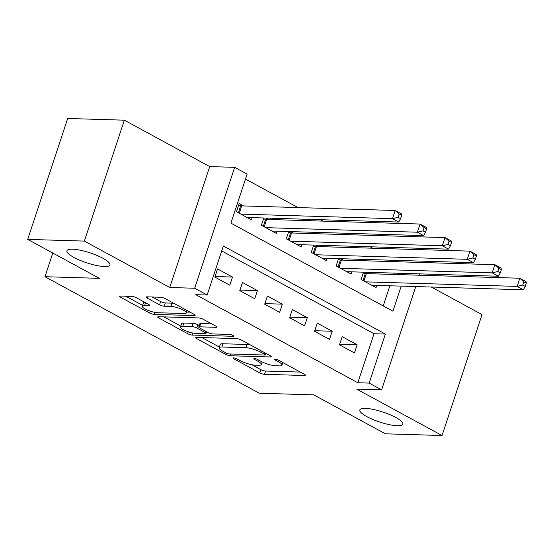 <?xml version="1.0" encoding="UTF-8"?>
<svg xmlns="http://www.w3.org/2000/svg" width="554" height="554" viewBox="0 0 554 554"><rect width="100%" height="100%" fill="white"/><g stroke="black" fill="none" stroke-linecap="round" stroke-linejoin="round"><path stroke-width="0.83" d="M233.663 357.898A2.431 0.561 -161.7 0 0 233.068 358.064A2.431 0.561 -161.7 0 0 233.816 358.777L259.812 372.911A3.476 0.803 -161.7 0 0 264.487 374.31L304.534 375.508A3.476 0.803 -161.7 0 0 305.386 375.273A3.476 0.803 -161.7 0 0 304.312 374.248L278.316 360.121A2.431 0.561 -161.7 0 0 275.047 359.137A2.431 0.561 -161.7 0 0 274.452 359.311A2.431 0.561 -161.7 0 0 275.2 360.024L278.565 361.852A11.115 2.576 -161.7 0 1 282 365.128A11.115 2.576 -161.7 0 1 279.278 365.896L275.94 365.792A11.115 2.576 -161.7 0 1 260.989 361.326L257.624 359.498A2.431 0.561 -161.7 0 0 254.355 358.521A2.431 0.561 -161.7 0 0 253.76 358.687A2.431 0.561 -161.7 0 0 254.508 359.401L257.873 361.229A11.115 2.576 -161.7 0 1 261.308 364.504A11.115 2.576 -161.7 0 1 258.586 365.273L255.249 365.169A11.115 2.576 -161.7 0 1 240.298 360.702L236.932 358.874A2.431 0.561 -161.7 0 0 233.663 357.898M104.387 266.529A22.645 5.249 -161.7 0 0 109.934 264.964A22.645 5.249 -161.7 0 0 96.978 255.449A22.645 5.249 -161.7 0 0 72.484 249.182A22.645 5.249 -161.7 0 0 66.937 250.747A22.645 5.249 -161.7 0 0 79.894 260.262A22.645 5.249 -161.7 0 0 104.387 266.529M397.266 425.721A22.645 5.249 -161.7 0 0 402.813 424.163A22.645 5.249 -161.7 0 0 389.857 414.648A22.645 5.249 -161.7 0 0 365.363 408.381A22.645 5.249 -161.7 0 0 359.816 409.939A22.645 5.249 -161.7 0 0 372.773 419.454A22.645 5.249 -161.7 0 0 397.266 425.721M136.409 297.775A3.476 0.803 -161.7 0 0 131.741 296.383L120.502 296.044A3.476 0.803 -161.7 0 0 119.65 296.279A3.476 0.803 -161.7 0 0 120.724 297.304L149.594 312.996A3.476 0.803 -161.7 0 0 154.268 314.395L194.316 315.6A3.476 0.803 -161.7 0 0 195.167 315.358A3.476 0.803 -161.7 0 0 194.094 314.34L165.224 298.641A3.476 0.803 -161.7 0 0 160.549 297.249L146.976 296.84A3.476 0.803 -161.7 0 0 146.124 297.076A3.476 0.803 -161.7 0 0 147.198 298.1L159.559 304.818A3.476 0.803 -161.7 0 0 164.226 306.217L170.957 306.417A9.293 2.154 -161.7 0 1 181.006 308.987A9.293 2.154 -161.7 0 1 186.324 312.892A9.293 2.154 -161.7 0 1 184.046 313.529L157.682 312.74A9.293 2.154 -161.7 0 1 147.634 310.171A9.293 2.154 -161.7 0 1 142.316 306.265A9.293 2.154 -161.7 0 1 144.594 305.621L148.984 305.76A3.476 0.803 -161.7 0 0 149.836 305.517A3.476 0.803 -161.7 0 0 148.763 304.492L136.409 297.775M27.7 239.39L67.685 118.48L124.352 120.183L84.367 241.094L27.7 239.39L99.36 278.343L44.964 276.709L259.32 393.229L313.723 394.864L385.383 433.817L442.05 435.52L356.679 389.116L381.616 389.864L369.151 383.091L357.822 382.745L195.804 294.68L207.134 295.026L194.669 288.246L234.661 167.343L247.119 174.115L230.907 223.13L392.924 311.196L401.221 286.12M84.367 241.094L169.739 287.498L194.669 288.246M196.594 337.4A3.476 0.803 -161.7 0 0 195.742 337.642A3.476 0.803 -161.7 0 0 196.815 338.667L225.686 354.359A3.476 0.803 -161.7 0 0 230.353 355.758L270.407 356.956A3.476 0.803 -161.7 0 0 271.252 356.721A3.476 0.803 -161.7 0 0 270.186 355.696L241.315 340.004A3.476 0.803 -161.7 0 0 236.641 338.605L196.594 337.4M187.64 333.681L158.769 317.989A3.476 0.803 -161.7 0 1 157.696 316.964A3.476 0.803 -161.7 0 1 158.548 316.722L198.595 317.927A3.476 0.803 -161.7 0 1 203.27 319.326L215.624 326.043A3.476 0.803 -161.7 0 1 216.697 327.061A3.476 0.803 -161.7 0 1 215.845 327.303L199.599 326.812A3.476 0.803 -161.7 0 0 198.754 327.054A3.476 0.803 -161.7 0 0 199.821 328.079L208.02 332.532A3.476 0.803 -161.7 0 0 212.694 333.93L229.598 334.436A2.431 0.561 -161.7 0 1 232.23 335.108A2.431 0.561 -161.7 0 1 233.622 336.133A2.431 0.561 -161.7 0 1 233.026 336.299L192.307 335.073A3.476 0.803 -161.7 0 1 187.64 333.681L188.263 331.791M442.05 435.52L482.035 314.61L431.289 287.027M243.531 205.936L239.169 203.56L236.468 211.732L251.426 219.862L252.153 217.646M268.455 219.481L265.83 218.054M293.385 233.033L290.753 231.6M318.308 246.578L315.683 245.152M343.231 260.131L340.606 258.697M339.484 344.83L354.435 352.96L357.136 344.789L342.185 336.659L339.484 344.83M314.554 331.285L329.512 339.408L332.213 331.244L317.255 323.114L314.554 331.285M289.631 317.733L304.582 325.863L307.29 317.691L292.332 309.561L289.631 317.733M264.701 304.188L279.659 312.311L282.36 304.146L267.409 296.016L264.701 304.188M239.778 290.635L254.736 298.765L257.437 290.594L242.479 282.464L239.778 290.635M357.822 382.745L374.026 333.73L221.711 250.941M232.507 277.048L217.556 268.919L214.855 277.09L229.806 285.213L232.507 277.048L215.042 276.522M397.668 261.765L395.037 260.338M372.738 248.213L370.114 246.786M347.815 234.667L345.19 233.241M322.892 221.115L320.26 219.689M297.962 207.57L245.491 179.046M383.223 305.926L389.884 285.781M393.638 274.445L394.081 273.108M368.161 273.676L365.536 272.249M376.782 285.386L376.048 287.602L361.097 279.472L363.507 272.187M351.859 271.834L351.125 274.057L336.167 265.927L338.577 258.642M326.936 258.289L326.202 260.505L311.244 252.375L313.654 245.09M302.006 244.743L301.272 246.959L286.321 238.829L288.731 231.544M277.083 231.191L276.349 233.407L261.391 225.277L263.801 217.992M52.789 253.033L44.964 276.709M169.739 287.498L209.724 166.588L124.352 120.183M209.724 166.588L234.661 167.343M369.151 383.091L385.362 334.069L223.345 246.004L207.134 295.026M419.974 273.884L419.53 275.22M415.777 286.557L381.616 389.864M404.974 274.784L405.41 273.447M374.026 333.73L385.362 334.069M357.136 344.789L339.671 344.263M332.213 331.244L314.741 330.717M307.29 317.691L289.818 317.165M282.36 304.146L264.888 303.62M257.437 290.594L239.965 290.067M251.925 364.767L260.892 369.643A3.476 0.803 -161.7 0 0 265.567 371.041L300.33 372.087M265.574 353.514L266.204 353.535M201.878 337.559L219.363 347.067M226.108 352.988A2.431 0.561 -161.7 0 0 229.377 353.964L264.528 355.024A2.431 0.561 -161.7 0 0 265.124 354.858A2.431 0.561 -161.7 0 0 264.376 354.138L260.83 352.212A11.115 2.576 -161.7 0 0 245.879 347.739L221.849 347.019A11.115 2.576 -161.7 0 0 219.128 347.787A11.115 2.576 -161.7 0 0 222.563 351.063L226.108 352.988M250.283 344.879A11.115 2.576 -161.7 0 0 246.959 344.47L245.879 347.739M219.128 347.787L220.208 344.519A11.115 2.576 -161.7 0 1 222.93 343.75L246.959 344.47M180.756 326.084L163.832 316.881M211.642 323.875L200.686 323.55A3.476 0.803 -161.7 0 0 199.835 323.785L198.754 327.054M207.466 332.234L206.393 332.199M182.751 326.306A9.293 2.154 -161.7 0 0 180.472 326.95A9.293 2.154 -161.7 0 0 185.791 330.849A9.293 2.154 -161.7 0 0 195.839 333.425L205.125 333.702A3.476 0.803 -161.7 0 0 205.977 333.46A3.476 0.803 -161.7 0 0 204.904 332.442L196.712 327.982A3.476 0.803 -161.7 0 0 192.037 326.59L182.751 326.306L183.831 323.037A9.293 2.154 -161.7 0 0 181.553 323.681L180.472 326.95M183.831 323.037L193.117 323.321A3.476 0.803 -161.7 0 1 197.792 324.713L199.26 325.517M144.857 302.366A9.293 2.154 -161.7 0 0 143.396 302.996L142.316 306.265M173.824 303.322A9.293 2.154 -161.7 0 0 172.038 303.149L170.957 306.417M152.26 296.999L160.639 301.549A3.476 0.803 -161.7 0 0 165.307 302.948L172.038 303.149M186.594 312.068L190.112 312.172M125.786 296.203L142.62 305.351M371.692 285.234L523.329 289.79L517.097 286.404L519.804 278.233L366.346 273.621A3.539 0.817 18.3 0 1 365.321 273.496L363.202 273.101M523.807 281.792L519.804 278.233L526.03 281.619L526.3 283.142L523.807 281.792L522.727 285.061L525.22 286.411L526.3 283.142M522.727 285.061L517.097 286.404L365.46 281.848M525.22 286.411L523.329 289.79M346.762 271.682L498.406 276.245L492.174 272.859L494.874 264.687L341.423 260.075A3.539 0.817 18.3 0 1 340.391 259.951L338.279 259.556M498.884 268.24L494.874 264.687L501.107 268.074L501.377 269.597L498.884 268.24L497.804 271.508L500.297 272.866L501.377 269.597M497.804 271.508L492.174 272.859L340.53 268.295M500.297 272.866L498.406 276.245M321.839 258.136L473.483 262.693L467.251 259.307L469.951 251.135L316.493 246.523A3.539 0.817 18.3 0 1 315.468 246.398L313.349 246.004M473.954 254.695L469.951 251.135L476.184 254.528L476.447 256.045L473.954 254.695L472.874 257.963L475.367 259.314L476.447 256.045M472.874 257.963L467.251 259.307L315.607 254.75M475.367 259.314L473.483 262.693M296.909 244.584L448.553 249.148L442.321 245.761L445.021 237.59L291.57 232.978A3.539 0.817 18.3 0 1 290.545 232.853L288.426 232.458M449.031 241.142L445.021 237.59L451.254 240.976L451.524 242.5L449.031 241.142L447.951 244.411L450.444 245.768L451.524 242.5M447.951 244.411L442.321 245.761L290.684 241.198M450.444 245.768L448.553 249.148M271.986 231.039L423.63 235.595L417.397 232.209L420.098 224.038L266.64 219.426A3.539 0.817 18.3 0 1 265.615 219.301L263.503 218.906M424.108 227.597L420.098 224.038L426.331 227.431L426.594 228.954L424.108 227.597L423.021 230.866L425.514 232.216L426.594 228.954M423.021 230.866L417.397 232.209L265.754 227.652M425.514 232.216L423.63 235.595M247.063 217.487L398.7 222.05L392.474 218.664L395.175 210.492L241.717 205.88A3.539 0.817 18.3 0 1 240.692 205.756L238.573 205.361M399.178 214.045L395.175 210.492L401.408 213.879L401.671 215.402L399.178 214.045L398.097 217.313L400.59 218.671L401.671 215.402M398.097 217.313L392.474 218.664L240.831 214.1M400.59 218.671L398.7 222.05M234.1 357.939L233.816 358.777M275.483 359.179L275.2 360.024M254.792 358.556L254.508 359.401M258.323 359.878L257.873 361.229M279.015 360.495L278.565 361.852M304.845 374.573L304.534 375.508M265.567 371.041L264.487 374.31M260.892 369.643L259.812 372.911M270.712 356.021L270.407 356.956M230.935 354.013L230.353 355.758M226.136 353.002L225.686 354.359M197.224 337.421L196.815 338.667M264.826 352.787L264.376 354.138M261.28 350.855L260.83 352.212M222.93 343.75L221.849 347.019M159.178 316.743L158.769 317.989M216.157 326.361L215.845 327.303M200.686 323.55L199.599 326.812M233.241 335.641L233.026 336.299M192.972 333.065L192.307 335.073M205.354 331.084L204.904 332.442M197.792 324.713L196.712 327.982M193.117 323.321L192.037 326.59M149.296 304.818L148.984 305.76M145.543 302.74L144.594 305.621M165.307 302.948L164.226 306.217M160.639 301.549L159.559 304.818M147.613 296.861L147.198 298.1M194.627 314.658L194.316 315.6M154.926 312.401L154.268 314.395M150.21 311.14L149.594 312.996M121.132 296.065L120.724 297.304M366.346 273.621L363.909 281.003M365.321 273.496L363.002 280.511M341.423 260.075L338.979 267.45M340.391 259.951L338.079 266.959M316.493 246.523L314.056 253.905M315.468 246.398L313.149 253.413M291.57 232.978L289.126 240.353M290.545 232.853L288.225 239.861M266.64 219.426L264.203 226.808M265.615 219.301L263.295 226.316M241.717 205.88L239.28 213.255M240.692 205.756L238.372 212.764M262.16 361.921L261.308 364.504M282.845 362.579L282 365.128M265.664 353.237L265.124 354.858M206.552 331.735L205.977 333.46M187.1 310.538L186.324 312.892"/></g></svg>
